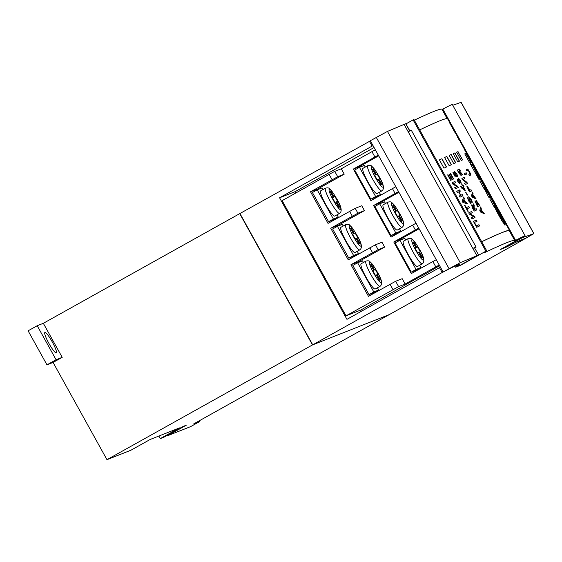 <?xml version="1.0" encoding="UTF-8"?>
<svg xmlns="http://www.w3.org/2000/svg" width="562" height="562" viewBox="0 0 562 562"><rect width="100%" height="100%" fill="white"/><g stroke="black" fill="none" stroke-linecap="round" stroke-linejoin="round"><path stroke-width="0.84" d="M56.242 352.873A11.676 1.827 60.8 0 0 56.277 352.859A11.676 1.827 60.8 0 0 52.238 341.879A11.676 1.827 60.8 0 0 44.918 332.451A11.676 1.827 60.8 0 0 44.89 332.472A11.676 1.827 60.8 0 0 48.929 343.452A11.676 1.827 60.8 0 0 56.242 352.873M166.914 435.515L167.132 435.908L186.31 425.195L183.128 426.453L163.949 437.166L160.275 438.62L158.849 436.049M167.132 435.908L190.63 426.621L199.742 421.535L193.623 423.952L389.438 314.523L312.493 344.928L106.977 459.681L130.981 450.19L150.159 439.477L179.454 427.907L160.275 438.62M62.199 357.341L53.074 362.434L46.969 364.843L56.074 359.757L62.199 357.341L43.33 323.305L239.721 213.644L312.493 344.928M53.074 362.434L106.977 459.681M46.969 364.843L28.1 330.807L37.211 325.721L43.33 323.305M370.393 140.851L239.721 213.644M56.074 359.757L37.211 325.721M199.32 420.769L199.742 421.535M239.96 213.553L312.732 344.836L442.189 272.521L451.827 267.533L458.339 264.962A27.805 0.576 151 0 1 458.683 264.871A27.805 0.576 151 0 1 458.22 265.264L455.979 266.81A27.805 0.576 -29 0 0 455.522 267.203A27.805 0.576 -29 0 0 455.866 267.112L460.952 265.102L485.884 251.179A42.136 0.871 -29 0 1 486.769 250.891A42.136 0.871 -29 0 1 483.784 252.949L484.606 252.626A628.337 12.996 -29 0 1 514.764 240.606A628.337 12.996 -29 0 1 514.799 240.698L515.614 240.374L442.842 109.091L442.041 109.407M312.732 344.836L389.438 314.523L518.895 242.208L523.672 239.152L517.124 241.73A27.805 0.576 151 0 0 514.104 243.184L508.238 246.163A27.805 0.576 -29 0 1 505.217 247.617L505.14 247.484M515.614 240.374A42.136 0.871 151 0 1 525.056 235.696L500.124 249.626L505.217 247.617M405.954 123.893L413.119 119.896A42.136 0.871 -29 0 1 413.997 119.608L486.769 250.891M414.306 120.17A628.337 12.996 -29 0 1 441.992 109.323L447.113 118.554M525.056 235.696L452.284 104.42A42.136 0.871 151 0 0 442.842 109.091M485.884 251.179L413.119 119.896M474.686 247.884L476.091 247.097L411.405 130.398L408.138 131.691L472.825 248.383L404.099 124.399L405.862 123.717L409.895 130.995M442.189 272.521L439.491 267.66L440.468 267.273M295.816 192.991L295.078 191.663L279.574 197.789L346.951 319.349L439.491 267.66M279.574 197.789L372.107 146.099L369.417 141.238M373.084 145.713L372.107 146.099M295.078 191.663L374.088 147.525M361.387 311.285L360.706 310.062L421.486 275.844M476.091 247.097L474.504 247.723M378.31 155.147L374.917 157.009L371.953 151.663L375.346 149.794M398.528 191.614L395.135 193.476L392.438 188.614L370.864 200.669L353.343 169.064L359.055 166.802L378.697 155.836M392.438 188.614L395.831 186.753M418.739 228.081L415.346 229.942L412.649 225.081L391.075 237.136L373.554 205.53L379.266 203.268L398.908 192.302M412.649 225.081L416.049 223.219M439.224 265.032L435.831 266.894L432.866 261.548L411.286 273.603L393.772 241.997L399.484 239.735L419.126 228.769M371.953 151.663L341.267 168.804L344.232 174.15L337.706 176.728L310.519 191.782L328.032 223.388L355.226 208.333L361.752 205.755L364.443 210.617L357.917 213.195L330.73 228.249L348.25 259.855L375.437 244.8L381.963 242.222L384.661 247.083L378.135 249.661L350.948 264.716L368.461 296.322L395.648 281.267L398.613 286.62L346.016 315.865L360.706 310.062M395.648 281.267L402.181 278.689L405.146 284.035L398.613 286.62M432.866 261.548L436.26 259.686M332.093 179.728L329.128 174.382L334.741 171.382L337.706 176.728M329.128 174.382L282.138 200.627L346.016 315.865M439.603 265.721L421.598 276.047M405.146 284.035L435.831 266.894M418.128 269.781L417.833 269.261M401.43 239.665L401.001 238.892M397.91 233.314L397.622 232.794M381.219 203.198L380.79 202.425M377.699 196.848L377.404 196.328M361.001 166.731L360.572 165.959M341.267 168.804L334.741 171.382M353.343 169.064L374.917 157.009M344.232 174.15L317.86 188.881L318.176 189.45M334.622 219.117L334.875 219.566M364.443 210.617L338.078 225.348L338.394 225.924M354.833 255.584L355.086 256.033M384.661 247.083L358.289 261.815L358.605 262.391M375.051 292.05L375.304 292.5M393.772 241.997L415.346 229.942M373.554 205.53L395.135 193.476M317.86 188.881L310.519 191.782M338.078 225.348L330.73 228.249M358.289 261.815L350.948 264.716M363.438 262.475L362.532 260.838L357.636 262.77L352.845 265.447L369.016 294.621L373.913 292.69L378.704 290.013L377.46 287.765M357.636 262.77L373.807 291.945L369.016 294.621M373.807 291.945L378.704 290.013M366.052 277.228A14.457 2.262 60.8 0 0 375.219 289.008L380.017 286.332A14.457 2.262 -119.2 0 1 370.843 274.551A14.457 2.262 -119.2 0 1 365.918 261.091L361.12 263.768A14.457 2.262 60.8 0 0 366.052 277.228M375.325 269.423L374.425 269.781L371.461 264.435L370.646 264.751L373.611 270.104L372.711 270.455L375.402 275.317L376.301 274.966L379.266 280.312L380.081 279.988L377.116 274.642L378.015 274.291L375.325 269.423L372.894 270.786M372.831 270.673L374.425 269.781M376.357 275.064L377.116 274.642M372.775 270.568L373.611 270.104M370.702 264.857L371.461 264.435M343.227 226.008L342.321 224.371L337.425 226.303L332.627 228.98L348.798 258.155L353.695 256.223L358.493 253.539L357.242 251.298M337.425 226.303L353.596 255.478L348.798 258.155M353.596 255.478L358.493 253.539M345.834 240.761A14.457 2.262 60.8 0 0 355.008 252.542L359.799 249.865A14.457 2.262 -119.2 0 1 350.632 238.084A14.457 2.262 -119.2 0 1 345.7 224.624L340.909 227.301A14.457 2.262 60.8 0 0 345.834 240.761M355.107 232.956L354.208 233.314L351.243 227.961L350.428 228.284L353.393 233.637L352.493 233.989L355.191 238.85L356.09 238.499L359.055 243.845L359.87 243.522L356.905 238.176L357.804 237.817L355.107 232.956L352.676 234.319M352.613 234.206L354.208 233.314M356.146 238.597L356.905 238.176M352.557 234.101L353.393 233.637M350.484 228.39L351.243 227.961M323.01 189.542L322.103 187.905L317.207 189.837L312.416 192.513L328.587 221.688L333.484 219.756L338.275 217.072L337.031 214.825M317.207 189.837L333.378 219.011L328.587 221.688M333.378 219.011L338.275 217.072M325.623 204.294A14.457 2.262 60.8 0 0 334.79 216.075L339.589 213.398A14.457 2.262 -119.2 0 1 330.414 201.618A14.457 2.262 -119.2 0 1 325.489 188.158L320.691 190.834A14.457 2.262 60.8 0 0 325.623 204.294M334.896 196.489L333.997 196.848L331.032 191.494L330.217 191.818L333.182 197.171L332.283 197.522L334.98 202.383L335.872 202.032L338.837 207.378L339.659 207.055L336.694 201.709L337.586 201.351L334.896 196.489L332.465 197.852M332.402 197.74L333.997 196.848M335.928 202.13L336.694 201.709M332.346 197.634L333.182 197.171M330.273 191.923L331.032 191.494M405.694 239.974L404.788 238.337L399.891 240.276L395.1 242.953L411.265 272.127L416.161 270.196L420.959 267.512L419.716 265.264M399.891 240.276L416.063 269.451L411.265 272.127M416.063 269.451L420.959 267.512M408.3 254.734A14.457 2.262 60.8 0 0 417.475 266.514L422.273 263.838A14.457 2.262 -119.2 0 1 413.098 252.057A14.457 2.262 -119.2 0 1 408.167 238.597L403.376 241.274A14.457 2.262 60.8 0 0 408.3 254.734M417.573 246.929L416.681 247.287L413.716 241.934L412.894 242.257L415.859 247.61L414.967 247.961L417.657 252.823L418.557 252.471L421.521 257.817L422.336 257.494L419.371 252.148L420.271 251.79L417.573 246.929L415.142 248.285M415.079 248.172L416.681 247.287M418.613 252.57L419.371 252.148M415.023 248.074L415.859 247.61M412.951 242.363L413.716 241.934M385.483 203.507L384.577 201.87L379.68 203.809L374.882 206.486L391.054 235.661L395.95 233.722L400.748 231.045L399.498 228.797M379.68 203.809L395.852 232.984L391.054 235.661M395.852 232.984L400.748 231.045M388.089 218.267A14.457 2.262 60.8 0 0 397.264 230.048L402.055 227.371A14.457 2.262 -119.2 0 1 392.887 215.59A14.457 2.262 -119.2 0 1 387.956 202.13L383.158 204.807A14.457 2.262 60.8 0 0 388.089 218.267M397.362 210.462L396.463 210.82L393.498 205.467L392.683 205.79L395.648 211.136L394.749 211.495L397.446 216.356L398.346 216.005L401.31 221.351L402.125 221.028L399.161 215.682L400.06 215.323L397.362 210.462L394.931 211.818M394.868 211.705L396.463 210.82M398.402 216.103L399.161 215.682M394.812 211.607L395.648 211.136M392.74 205.896L393.498 205.467M365.265 167.04L364.359 165.404L359.462 167.343L354.671 170.019L370.843 199.194L375.739 197.255L380.53 194.578L379.287 192.33M359.462 167.343L375.634 196.517L370.843 199.194M375.634 196.517L380.53 194.578M367.878 181.8A14.457 2.262 60.8 0 0 377.046 193.581L381.844 190.904A14.457 2.262 -119.2 0 1 372.669 179.123A14.457 2.262 -119.2 0 1 367.745 165.664L362.947 168.34A14.457 2.262 60.8 0 0 367.878 181.8M377.144 173.995L376.252 174.353L373.287 169L372.466 169.324L375.43 174.67L374.538 175.028L377.228 179.889L378.128 179.538L381.092 184.884L381.907 184.561L378.943 179.215L379.842 178.857L377.144 173.995L374.714 175.351M374.657 175.239L376.252 174.353M378.184 179.636L378.943 179.215M374.601 175.14L375.43 174.67M372.522 169.429L373.287 169M472.431 258.415L465.188 262.44L472.431 258.415M476.871 255.682L472.825 248.383L474.461 247.737L478.627 255L460.285 265.208L456.815 266.578A27.805 0.576 -29 0 1 456.47 266.669A27.805 0.576 -29 0 1 456.934 266.283L459.168 264.737A27.805 0.576 151 0 0 459.625 264.344A27.805 0.576 151 0 0 459.28 264.435L452.754 267.013L443.095 272.008L460.236 262.693L478.508 255.029M478.627 255L474.461 247.737M405.736 123.752L409.775 131.044L408.138 131.691M404.099 124.399L387.464 131.41L370.323 140.732L443.095 272.008M515.024 241.583L507.781 245.615L515.024 241.583M522.569 237.621L509.882 244.203L502.597 248.474L506.165 247.083A27.805 0.576 151 0 0 509.186 245.636L515.045 242.658A27.805 0.576 -29 0 1 518.066 241.203L524.599 238.632L519.829 241.688L533.9 233.602L522.569 237.621L522.337 237.213M533.9 233.602L461.128 102.319L452.768 105.284M462.477 159.931L457.911 151.684A575.228 11.9 151 0 0 457.454 151.866A575.228 11.9 151 0 0 456.632 152.197M470.401 175.175C470.921 175.196 470.584 174.108 469.396 171.909C468.167 169.766 467.394 168.853 467.078 169.176A575.228 11.9 151 0 0 467.057 169.183A575.228 11.9 151 0 0 466.2 169.527M469.804 173.904L469.692 173.967A575.228 11.9 151 0 0 468.841 174.304L469.509 175.513A575.397 11.9 151 0 1 470.527 175.098L470.584 175.077M494.412 207.371A575.397 11.9 151 0 1 494.595 207.322L493.921 205.032L495.607 207.104A575.397 11.9 151 0 1 495.733 207.09L491.097 198.73A575.397 11.9 151 0 0 489.776 199.011L494.412 207.371L493.921 205.032M503.243 219.152L501.557 216.356A575.397 11.9 151 0 1 501.761 216.475L500.918 214.951A575.397 11.9 151 0 0 500.587 214.81L505.955 224.484A575.397 11.9 151 0 1 506.278 224.624L505.435 223.1A575.397 11.9 151 0 0 505.224 222.981L503.102 219.236M504.908 225.158C505.034 224.533 503.489 221.323 500.278 215.52C497.054 209.71 495.073 206.57 494.342 206.099L495.993 210.076L499.99 215.611L502.295 221.421L505.069 225.074C505.175 224.456 503.636 221.238 500.426 215.436C497.201 209.626 495.22 206.486 494.49 206.022L494.469 206.022M496.443 211.003L501.726 220.536L499.773 215.548L496.443 211.003M452.277 127.202L450.584 124.406A575.397 11.9 151 0 1 450.794 124.525L449.944 123.001A575.397 11.9 151 0 0 449.621 122.86L454.981 132.534A575.397 11.9 151 0 1 455.311 132.674L454.461 131.15A575.397 11.9 151 0 0 454.258 131.03L452.129 127.286M492.017 199.334L493.45 201.8A575.397 11.9 151 0 1 493.478 201.807L492.319 199.721A575.397 11.9 151 0 1 492.537 199.84L491.694 198.316A575.397 11.9 151 0 0 491.371 198.168L492.017 199.334M487.071 190.42L488.511 192.885A575.397 11.9 151 0 1 488.54 192.892L487.38 190.799A575.397 11.9 151 0 1 487.598 190.918L486.748 189.394A575.397 11.9 151 0 0 486.425 189.253L487.071 190.42M473.021 164.631A575.397 11.9 151 0 0 473 164.603L476.386 170.939L473.021 164.631M468.16 156.461L471.897 162.847A575.397 11.9 151 0 0 471.897 162.847L471.082 161.357A575.397 11.9 151 0 0 471.061 161.35L468.532 156.531A575.397 11.9 151 0 0 468.511 156.51L471.181 161.329L468.301 156.376M465.561 151.164A575.397 11.9 151 0 0 465.512 151.115L467.893 155.421A575.397 11.9 151 0 0 467.865 155.4L464.388 149.492A575.397 11.9 151 0 1 464.633 149.569L463.833 148.129A575.397 11.9 151 0 1 463.861 148.15L464.662 149.59A575.397 11.9 151 0 1 464.711 149.64L465.561 151.164M458.149 138.245L459.59 140.711A575.397 11.9 151 0 1 459.618 140.718L458.459 138.624A575.397 11.9 151 0 1 458.676 138.751L457.826 137.219A575.397 11.9 151 0 0 457.503 137.079L458.149 138.245M482.407 182.032L484.486 185.425L482.407 182.032M461.929 144.617A575.397 11.9 151 0 0 461.894 144.582L462.772 146.162A575.397 11.9 151 0 1 462.8 146.19L461.929 144.617M476.393 173.96L475.754 172.801A575.397 11.9 151 0 1 476.632 172.639L471.996 164.28A575.397 11.9 151 0 0 470.682 164.554L475.958 174.072A575.397 11.9 151 0 1 476.393 173.96M485.175 189.31C484.563 187.827 484.739 187.792 485.694 189.211C484.739 187.792 484.563 187.827 485.175 189.31A575.397 11.9 151 0 0 484.493 189.478L479.857 181.119A575.397 11.9 151 0 1 481.177 180.838L485.814 189.197A575.397 11.9 151 0 0 485.694 189.211M485.449 189.275L486.348 191.551C484.95 189.64 485.28 190.658 487.338 194.614L489.137 197.852A575.397 11.9 151 0 1 490.457 197.578L488.659 194.333C485.519 188.867 484.746 187.94 486.348 191.551L485.484 190.483M480.124 179.735A575.397 11.9 151 0 0 479.751 179.812L476.492 173.939A575.397 11.9 151 0 1 476.871 173.855L480.124 179.735M480.531 179.671L477.271 173.791A575.397 11.9 151 0 0 476.948 173.841L480.201 179.721A575.397 11.9 151 0 1 480.531 179.671M479.772 176.882L477.7 173.138A575.397 11.9 151 0 0 477.665 173.124L479.737 176.861A575.397 11.9 151 0 1 479.772 176.882M479.653 179.833L476.998 175.049A575.397 11.9 151 0 0 476.562 175.161L479.21 179.945A575.397 11.9 151 0 1 479.653 179.833M466.074 153.595A575.397 11.9 151 0 0 464.753 153.869L469.432 162.313A575.397 11.9 151 0 1 469.973 162.172L470.577 163.268A575.397 11.9 151 0 1 470.956 163.184L470.352 162.095A575.397 11.9 151 0 1 470.752 162.032L465.926 153.672A575.228 11.9 151 0 0 464.774 153.904M497.433 208.671L494.827 204.118L498.087 210.019A575.397 11.9 151 0 1 498.122 210.033L495.733 205.727A575.397 11.9 151 0 1 495.747 205.734L497.286 208.748M419.695 129.885A575.397 11.9 -29 0 1 440.327 120.619A575.397 11.9 -29 0 1 447.591 118.744L509.579 230.582A575.397 11.9 -29 0 1 509.601 230.842L509.376 230.884M458.051 151.607A575.397 11.9 151 0 0 457.601 151.782A575.397 11.9 151 0 0 456.625 152.176L461.205 160.444A575.397 11.9 151 0 1 462.182 160.051A575.397 11.9 151 0 1 462.631 159.875L457.911 151.684M470.542 175.091A575.397 11.9 151 0 0 470.527 175.098C471.061 175.119 470.731 174.03 469.544 171.824C468.315 169.682 467.542 168.776 467.219 169.099A575.397 11.9 151 0 0 467.205 169.106A575.397 11.9 151 0 0 466.186 169.513L466.86 170.736A575.397 11.9 151 0 1 467.865 170.328L469.361 171.895L469.846 173.883A575.397 11.9 151 0 0 468.834 174.29M481.683 241.716A575.397 11.9 -29 0 1 502.316 232.45A575.397 11.9 -29 0 1 509.579 230.582M509.095 230.849A574.835 11.893 151 0 0 501.838 232.717A574.835 11.893 151 0 0 481.704 241.751M453.197 153.616L457.777 161.884A575.397 11.9 151 0 1 459.484 161.154L454.904 152.892A575.397 11.9 151 0 0 453.197 153.616M449.178 155.386L453.759 163.647A575.397 11.9 151 0 1 455.747 162.769L451.167 154.501A575.397 11.9 151 0 0 449.178 155.386A575.228 11.9 151 0 1 451.019 154.578L451.167 154.501M444.584 157.479L449.164 165.741A575.397 11.9 151 0 1 451.427 164.708L446.846 156.44A575.397 11.9 151 0 0 444.584 157.479M439.414 159.896L443.994 168.157A575.397 11.9 151 0 1 446.53 166.97L441.95 158.702A575.397 11.9 151 0 0 439.414 159.896A575.228 11.9 151 0 1 441.809 158.779L441.95 158.702M454.714 187.645L455.389 188.867A575.397 11.9 151 0 1 458.325 187.49L457.665 186.296L453.401 183.662A575.397 11.9 151 0 1 455.627 182.615L454.946 181.4A575.397 11.9 151 0 0 452.017 182.776L452.684 183.985L456.955 186.591A575.397 11.9 151 0 0 454.714 187.645M463.369 186.9A575.397 11.9 151 0 1 463.952 186.633L463.278 185.411A575.397 11.9 151 0 0 462.695 185.685L462.055 184.533A575.397 11.9 151 0 0 461.76 184.666L462.4 185.818A575.397 11.9 151 0 0 460.657 186.612L461.339 187.834L464.985 190.483A575.397 11.9 151 0 1 465.28 190.349L463.369 186.9L465.132 190.413M459.821 183.655L459.779 182.264L461.233 183.352L460.601 180.409L458.374 178.196L458.473 179.903L457.271 179.046L457.826 181.681L459.842 183.648M458.473 179.903L457.25 179.053M461.093 183.43L460.461 180.486L458.36 178.203M466.91 208.874A575.397 11.9 151 0 1 469.509 207.659L468.827 206.437A575.397 11.9 151 0 0 466.235 207.652L464.929 205.292A575.397 11.9 151 0 0 464.584 205.453L467.879 211.396A575.397 11.9 151 0 1 468.223 211.242L466.91 208.874L468.076 211.305M465.561 202.222L463.959 199.341L464.324 198.309L463.615 197.03L462.21 201.168L462.926 202.46L467.387 203.844L466.685 202.566L465.42 202.306L463.959 199.341M465.905 192.007A575.397 11.9 151 0 0 465.589 192.155L467.247 195.14A575.397 11.9 151 0 1 467.563 195L465.765 192.085A575.228 11.9 151 0 0 465.596 192.162M473.19 206.071L473.049 206.149A575.228 11.9 151 0 0 473.028 206.156L471.567 204.933L472.48 207.947L474.223 211.087A575.397 11.9 151 0 1 476.843 209.886L476.169 208.664A575.397 11.9 151 0 0 475.08 209.162L474.103 207.406L474.223 205.151L473.534 203.915L473.085 204.484L473.19 206.071A575.397 11.9 151 0 0 473.169 206.078L471.68 204.87M473.534 203.915L473.085 204.484M476.695 209.956L476.028 208.741A575.228 11.9 151 0 0 474.939 209.24L473.963 207.483L473.661 205.79L474.223 205.151L473.492 204.175M471.975 202.938C472.53 202.643 472.249 201.463 471.132 199.405L468.694 196.756L469.994 201.941L468.673 200.564L467.577 197.508L468.357 200.683L470.724 203.205L469.411 198.028L470.816 199.482L472.017 202.924M469.867 202.011L468.673 200.564M471.834 203.023C472.389 202.72 472.108 201.547 470.991 199.489L468.673 196.763M458.999 191.79A575.397 11.9 151 0 1 460.362 191.157L459.681 189.935A575.397 11.9 151 0 0 456.744 191.312L457.426 192.534A575.397 11.9 151 0 1 458.669 191.951L460.573 195.379A575.397 11.9 151 0 0 459.323 195.969L460.004 197.185A575.397 11.9 151 0 1 462.94 195.808L462.259 194.585A575.397 11.9 151 0 0 460.903 195.225L458.859 191.867L460.903 195.225M456.625 173.848L457.594 176.637L456.892 173.728L454.433 171.41L454.911 174.22L455.866 175.66L455.009 175.723L453.218 172.499A575.397 11.9 151 0 0 452.916 172.639L455.234 176.826L456.92 176.686L455.318 174.325L455.115 172.562L456.625 173.848M454.974 172.639L455.318 174.325M450.324 178.948L447.984 174.733A575.397 11.9 151 0 0 447.647 174.894L450.661 180.332A575.397 11.9 151 0 1 453.59 178.948L450.513 173.391A575.397 11.9 151 0 0 450.19 173.546L452.593 177.88A575.397 11.9 151 0 0 451.588 178.351L449.467 174.522A575.397 11.9 151 0 0 449.136 174.677L451.258 178.505A575.397 11.9 151 0 0 450.324 178.948L447.984 174.733M466.874 173.988L466.193 172.766A575.397 11.9 151 0 0 464.219 173.609L464.893 174.831A575.397 11.9 151 0 1 466.874 173.988M460.109 170.384L459.583 169.099L460.257 170.321A575.397 11.9 151 0 0 459.365 170.715L462.828 174.958L460.798 173.377L461.262 175.667M459.583 169.099A575.397 11.9 151 0 0 457.278 170.117L458.999 173.222L461.24 175.681M462.561 179.643L466.348 182.531A575.397 11.9 151 0 0 464.591 183.31L465.273 184.533A575.397 11.9 151 0 1 467.57 183.514L466.91 182.32L463.13 179.411A575.397 11.9 151 0 1 464.865 178.639L464.191 177.416A575.397 11.9 151 0 0 461.894 178.442L462.561 179.643M471.518 190.975L470.851 189.766A575.228 11.9 151 0 0 469.958 190.167L466.762 186.029L469.375 191.93A575.397 11.9 151 0 1 471.673 190.911L470.991 189.689A575.397 11.9 151 0 0 470.099 190.082L466.874 185.959M472.86 194.354L473.056 193.412L472.347 192.134L471.581 195.913L472.298 197.206L476.119 198.941L472.719 194.431L473.056 193.412M476.365 202.046L476.225 202.13A575.228 11.9 151 0 0 476.211 202.137L474.925 200.929L477.581 206.746A575.397 11.9 151 0 1 479.878 205.727L475.972 200.072L476.365 202.046A575.397 11.9 151 0 0 476.351 202.06L475.045 200.859M479.73 205.79L475.958 200.079M479.625 225.917L478.95 224.695A575.397 11.9 151 0 0 476.351 225.91L474.433 222.454A575.397 11.9 151 0 1 477.033 221.238L476.358 220.016A575.397 11.9 151 0 0 473.422 221.393L476.688 227.294A575.397 11.9 151 0 1 479.625 225.917M473.626 216.672A575.397 11.9 151 0 0 471.385 217.726L472.066 218.948A575.397 11.9 151 0 1 475.002 217.571L474.335 216.377L470.078 213.743A575.397 11.9 151 0 1 472.298 212.696L471.623 211.474A575.397 11.9 151 0 0 468.687 212.858L469.354 214.066L473.485 216.749A575.228 11.9 151 0 0 471.392 217.733M480.503 212.014L484.332 213.757L483.622 212.478L482.667 212.05L481.072 209.162L481.269 208.228L480.559 206.949L479.793 210.729L480.503 212.014M495.27 206.598L491.097 198.73M490.949 198.815A575.228 11.9 151 0 0 489.797 199.046M484.079 213.637L483.622 212.478M483.482 212.555L482.667 212.05M482.526 212.127L481.072 209.162M480.932 209.247L481.269 208.228M481.128 208.305L480.51 207.202M480.967 209.556L480.433 211.263L482.259 211.888L480.967 209.556L480.573 211.179L482.259 211.888M474.855 217.635L474.335 216.377M474.202 216.454L470.078 213.743M472.157 212.766L471.623 211.474M471.483 211.551A575.228 11.9 151 0 0 468.694 212.865M501.48 216.314L500.918 214.951M506.011 224.491L505.435 223.1M501.262 219.763L499.632 215.625L496.857 211.832M479.484 225.98L478.95 224.695M478.81 224.772A575.228 11.9 151 0 0 476.218 225.987L476.351 225.91M476.218 225.987L474.433 222.454M476.885 221.302L476.358 220.016M476.218 220.093A575.228 11.9 151 0 0 473.429 221.4M477.033 205.481L475.789 202.081L477.033 205.481A575.228 11.9 151 0 1 477.763 205.158L477.904 205.081A575.397 11.9 151 0 0 477.173 205.404M478.023 205.046L476.632 201.315L478.023 205.046A575.228 11.9 151 0 1 478.81 204.694L478.95 204.61A575.397 11.9 151 0 0 478.164 204.961M478.95 204.61L476.492 201.4M477.904 205.081L475.649 202.165M475.866 198.822L474.454 197.234M474.314 197.311L472.719 194.431M472.916 193.49L472.305 192.387M472.754 194.74L472.221 196.447L474.047 197.072L472.754 194.74L472.361 196.37L474.047 197.072M467.436 187.265L468.82 190.673L467.591 187.181L469.839 190.202A575.397 11.9 151 0 0 468.961 190.588M469.839 190.202L469.699 190.279A575.228 11.9 151 0 0 468.82 190.673M464.598 183.324A575.228 11.9 151 0 1 466.207 182.608L466.348 182.531M467.415 183.577L466.91 182.32M466.762 182.397L463.13 179.411M464.718 178.702L464.191 177.416M464.05 177.501A575.228 11.9 151 0 0 461.901 178.449M462.498 174.698L460.159 172.141M460.018 172.218L459.365 170.715M459.435 169.176A575.228 11.9 151 0 0 457.292 170.131M461.1 175.758L460.798 173.377M458.227 171.22L460.559 174.445L459.105 170.827A575.397 11.9 151 0 0 458.227 171.22L460.447 174.501M450.513 124.364L449.944 123.001M455.044 132.541L454.461 131.15M492.291 199.735L491.694 198.316M487.345 190.813L486.748 189.394M465.308 151.052L464.711 149.64M466.91 154.023L465.477 151.101A575.397 11.9 151 0 0 465.329 151.037L467.057 153.946M457.826 137.219L458.459 138.624M483.91 184.624L483.552 183.971M481.508 180.29L481.079 179.531M482.308 182.116L483.65 183.922L482.456 182.039M476.232 174.002L475.754 172.801M476.457 172.66L471.996 164.28M471.855 164.357A575.228 11.9 151 0 0 470.703 164.596M485.027 189.387C484.416 187.905 484.592 187.877 485.554 189.296M485.378 188.762L481.177 180.838M481.03 180.922A575.228 11.9 151 0 0 479.878 181.154M490.275 197.599L488.659 194.333M488.511 194.417C485.371 188.951 484.599 188.024 486.207 191.635L486.348 191.551M486.207 191.635L485.477 190.644M479.955 179.763L476.871 173.855M480.355 179.692L477.271 173.791M479.484 179.875L476.998 175.049M466.72 174.051L466.193 172.766M466.053 172.85A575.228 11.9 151 0 0 464.226 173.623M470.577 162.053L465.926 153.672M470.78 163.219L470.352 162.095M450.183 179.025A575.228 11.9 151 0 1 451.117 178.583L451.258 178.505M453.45 179.018L450.513 173.391M451.588 178.351L451.448 178.428A575.228 11.9 151 0 1 452.452 177.957L452.593 177.88M451.448 178.428L449.467 174.522M457.454 176.714L456.751 173.806L454.461 171.396M455.009 175.723L455.866 175.66M454.869 175.808L453.218 172.499M456.744 176.7L456.281 175.534M456.14 175.618L455.178 174.403M459.681 189.935L459.54 190.012A575.228 11.9 151 0 0 456.751 191.326M460.215 191.228L459.54 190.012M462.259 194.585L462.119 194.663A575.228 11.9 151 0 0 460.763 195.302M462.793 195.878L462.119 194.663M460.573 195.379L460.433 195.457A575.228 11.9 151 0 0 459.33 195.976M468.532 200.648L468.251 198.73M468.111 198.808L467.458 197.634M470.584 203.282L469.713 199.608M469.572 199.686L469.27 198.105M473.843 205.685L474.082 205.228M473.71 209.802L472.41 206.135L473.71 209.802A575.228 11.9 151 0 1 474.644 209.373L474.785 209.296A575.397 11.9 151 0 0 473.85 209.724M474.785 209.296L473.745 207.434L472.291 206.205M467.415 195.063L465.765 192.085M467.17 203.767L466.544 202.643L465.42 202.306M463.826 199.419L464.324 198.309M464.184 198.386L463.552 197.241M463.783 199.77L462.969 201.639L465.076 202.102L463.783 199.77L463.109 201.561L465.076 202.102M466.235 207.652L464.788 205.376M468.827 206.437L468.687 206.514A575.228 11.9 151 0 0 466.095 207.736M469.361 207.722L468.687 206.514M459.681 183.732L459.779 182.264M457.974 181.624L459.196 182.495L459.006 181.14L457.918 180.191L457.974 181.624L459.091 182.559M459.133 181.097L460.552 182.165L460.327 180.535L459.013 179.397L459.133 181.097L460.447 182.228M459.273 181.013L458.859 179.482M457.777 180.269L458.114 181.547M462.4 185.818L462.259 185.896A575.228 11.9 151 0 0 460.664 186.626M462.695 185.685L461.915 184.61M463.278 185.411L463.137 185.495A575.228 11.9 151 0 0 462.554 185.762M463.805 186.703L463.137 185.495M461.922 187.567L464.198 189.394L463.074 187.041A575.397 11.9 151 0 0 461.922 187.567L464.338 189.317M454.721 187.659A575.228 11.9 151 0 1 456.815 186.668L456.955 186.591M458.178 187.553L457.665 186.296M457.524 186.373L453.401 183.662M455.48 182.685L454.946 181.4M454.813 181.477A575.228 11.9 151 0 0 452.017 182.783M495.621 205.748L495.312 205.2M446.383 167.033L441.809 158.779M446.846 156.44L446.706 156.517A575.228 11.9 151 0 0 444.591 157.486M451.279 164.771L446.706 156.517M455.599 162.832L451.019 154.578M454.904 152.892L454.756 152.969A575.228 11.9 151 0 0 453.204 153.63M459.33 161.217L454.756 152.969M393.007 289.62L390.042 284.267M375.437 244.8L378.135 249.661M372.522 252.661L369.824 247.8M355.226 208.333L357.917 213.195M352.304 216.194L349.613 211.333M373.653 273.048A11.676 1.827 60.8 0 0 381.022 282.581A11.676 1.827 60.8 0 0 377.074 271.699A11.676 1.827 60.8 0 0 369.705 262.159A11.676 1.827 60.8 0 0 373.653 273.048M353.435 236.581A11.676 1.827 60.8 0 0 360.811 246.114A11.676 1.827 60.8 0 0 356.863 235.225A11.676 1.827 60.8 0 0 349.487 225.692A11.676 1.827 60.8 0 0 353.435 236.581M333.224 200.114A11.676 1.827 60.8 0 0 340.593 209.647A11.676 1.827 60.8 0 0 336.652 198.758A11.676 1.827 60.8 0 0 329.276 189.225A11.676 1.827 60.8 0 0 333.224 200.114M415.901 250.554A11.676 1.827 60.8 0 0 423.277 260.087A11.676 1.827 60.8 0 0 419.329 249.198A11.676 1.827 60.8 0 0 411.96 239.665A11.676 1.827 60.8 0 0 415.901 250.554M395.69 214.087A11.676 1.827 60.8 0 0 403.066 223.62A11.676 1.827 60.8 0 0 399.118 212.731A11.676 1.827 60.8 0 0 391.742 203.198A11.676 1.827 60.8 0 0 395.69 214.087M375.472 177.62A11.676 1.827 60.8 0 0 382.848 187.153A11.676 1.827 60.8 0 0 378.9 176.264A11.676 1.827 60.8 0 0 371.531 166.731A11.676 1.827 60.8 0 0 375.472 177.62M376.294 137.395L449.066 268.671M387.464 131.41L460.236 262.693M533.809 233.616L461.044 102.34M514.764 240.606L509.102 230.385M380.017 286.332C382.834 284.316 381.865 279.433 377.109 271.685C371.967 263.03 371.791 263.592 369.986 261.73C369.403 260.775 368.047 260.564 365.918 261.091M359.799 249.865C362.623 247.849 361.654 242.967 356.898 235.218C351.756 226.563 351.58 227.125 349.775 225.257C349.185 224.308 347.829 224.097 345.7 224.624M339.589 213.398C342.406 211.382 341.443 206.5 336.68 198.751C331.538 190.097 331.369 190.658 329.557 188.79C328.974 187.841 327.618 187.631 325.489 188.158M422.273 263.838C425.09 261.822 424.12 256.939 419.364 249.191C414.222 240.536 414.046 241.098 412.241 239.229C411.658 238.281 410.295 238.07 408.167 238.597M402.055 227.371C404.879 225.355 403.909 220.473 399.153 212.724C394.004 204.069 393.836 204.631 392.023 202.763C391.44 201.814 390.084 201.603 387.956 202.13M381.844 190.904C384.661 188.888 383.691 184.006 378.936 176.257C373.793 167.595 373.618 168.164 371.812 166.296C371.229 165.347 369.873 165.137 367.745 165.664"/></g></svg>
